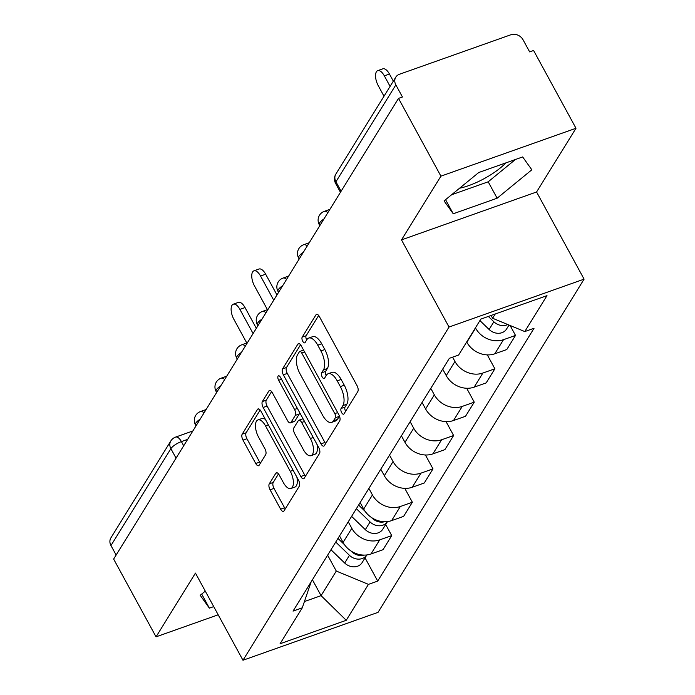<?xml version="1.0" encoding="UTF-8"?>
<svg xmlns="http://www.w3.org/2000/svg" width="695" height="695" viewBox="0 0 695 695"><rect width="100%" height="100%" fill="white"/><g stroke="black" fill="none" stroke-linecap="round" stroke-linejoin="round"><path stroke-width="1.04" d="M341.645 412.639A3.206 1.433 -109.5 0 0 343.625 414.194A3.206 1.433 -109.5 0 0 344.016 413.855L357.812 391.554A4.578 2.042 -109.5 0 0 357.022 385.612L319.37 316.564A4.578 2.042 -109.5 0 0 316.546 314.349A4.578 2.042 -109.5 0 0 315.982 314.835L302.195 337.136A3.206 1.433 -109.5 0 0 302.742 341.288A3.206 1.433 -109.5 0 0 304.723 342.844A3.206 1.433 -109.5 0 0 305.122 342.505L306.903 339.62A14.665 6.542 -109.5 0 1 308.693 338.074A14.665 6.542 -109.5 0 1 317.754 345.18L320.89 350.932A14.665 6.542 -109.5 0 1 323.427 369.922L321.637 372.807A3.206 1.433 -109.5 0 0 322.193 376.968A3.206 1.433 -109.5 0 0 324.174 378.523A3.206 1.433 -109.5 0 0 324.565 378.184L326.355 375.291A14.665 6.542 -109.5 0 1 328.144 373.745A14.665 6.542 -109.5 0 1 337.197 380.851L340.341 386.602A14.665 6.542 -109.5 0 1 342.878 405.602L341.089 408.486A3.206 1.433 -109.5 0 0 341.645 412.639M328.144 373.745L332.088 372.355A14.665 6.542 -109.5 0 1 341.141 379.453L344.277 385.212A14.665 6.542 -109.5 0 1 346.814 404.203L345.033 407.088A3.206 1.433 -109.5 0 0 345.589 411.24A3.206 1.433 -109.5 0 0 345.606 411.284M318.658 315.478L306.13 335.737A3.206 1.433 -109.5 0 0 306.686 339.898A3.206 1.433 -109.5 0 0 306.704 339.933M308.693 338.074L312.637 336.675A14.665 6.542 -109.5 0 1 321.689 343.782L324.826 349.533A14.665 6.542 -109.5 0 1 327.362 368.532L325.581 371.417A3.206 1.433 -109.5 0 0 326.137 375.569A3.206 1.433 -109.5 0 0 326.155 375.613M269.269 483.85A4.578 2.042 -109.5 0 0 270.06 489.784L280.624 509.157A4.578 2.042 -109.5 0 0 283.456 511.381A4.578 2.042 -109.5 0 0 284.012 510.895L299.328 486.126A4.578 2.042 -109.5 0 0 298.537 480.193L260.894 411.145A4.578 2.042 -109.5 0 0 258.062 408.921A4.578 2.042 -109.5 0 0 257.498 409.407L242.181 434.175A4.578 2.042 -109.5 0 0 242.981 440.109L255.734 463.513A4.578 2.042 -109.5 0 0 258.566 465.728A4.578 2.042 -109.5 0 0 259.122 465.25L265.681 454.643A4.578 2.042 -109.5 0 0 264.891 448.709L258.557 437.103A12.258 5.473 -109.5 0 1 257.932 419.936A12.258 5.473 -109.5 0 1 265.507 425.879L290.293 471.332A12.258 5.473 -109.5 0 1 290.91 488.498A12.258 5.473 -109.5 0 1 283.343 482.565L279.216 474.989A4.578 2.042 -109.5 0 0 276.384 472.765A4.578 2.042 -109.5 0 0 275.819 473.252L269.269 483.85L273.204 482.46A4.578 2.042 -109.5 0 0 273.995 488.394L284.559 507.767A4.578 2.042 -109.5 0 0 285.28 508.853M401.502 239.888L536.575 191.994L575.99 128.262L440.917 176.156L401.502 239.888L449.022 327.041L242.972 660.25L195.451 573.097L156.045 636.837L113.641 559.067L398.513 98.386L402.448 96.987L395.846 84.877L335.937 181.76A9.339 2.815 151.4 0 0 335.615 183.437L340.446 192.289M440.917 176.156L398.513 98.386M320.994 443.87A4.578 2.042 -109.5 0 0 323.827 446.094A4.578 2.042 -109.5 0 0 324.383 445.608L339.707 420.84A4.578 2.042 -109.5 0 0 338.908 414.898L301.265 345.849A4.578 2.042 -109.5 0 0 298.433 343.634A4.578 2.042 -109.5 0 0 297.877 344.121L282.552 368.889A4.578 2.042 -109.5 0 0 283.352 374.822L320.994 443.87L324.93 442.472A4.578 2.042 -109.5 0 0 325.651 443.566M319.518 453.479L304.202 478.256A4.578 2.042 -109.5 0 1 303.637 478.733A4.578 2.042 -109.5 0 1 300.813 476.518L263.162 407.47A4.578 2.042 -109.5 0 1 262.371 401.536L268.922 390.929A4.578 2.042 -109.5 0 1 269.486 390.451A4.578 2.042 -109.5 0 1 272.318 392.666L287.582 420.666A4.578 2.042 -109.5 0 0 290.414 422.89A4.578 2.042 -109.5 0 0 290.97 422.404L295.323 415.375A4.578 2.042 -109.5 0 0 294.524 409.442L278.634 380.287A3.206 1.433 -109.5 0 1 278.469 375.795A3.206 1.433 -109.5 0 1 280.45 377.35L318.727 447.545A4.578 2.042 -109.5 0 1 319.518 453.479M505.856 162.899A36.418 10.99 -28.6 0 1 459.612 188.197M575.99 128.262L533.586 50.492L529.651 51.89L523.04 39.771A9.339 7.871 31.7 0 0 510.903 34.75L399.46 74.261A9.339 7.871 31.7 0 0 395.785 77.171A9.339 7.871 31.7 0 0 395.846 84.877M536.575 191.994L584.095 279.147L378.045 612.356L242.972 660.25M156.045 636.837L218.187 614.797M116.135 555.027L110.974 545.558A9.339 7.871 -148.3 0 1 110.905 537.852L170.822 440.969A9.339 7.871 31.7 0 0 170.883 448.666L110.974 545.558M466.701 341.949L466.858 342.244A21.476 18.096 31.7 0 0 494.779 353.798L503.51 339.681A21.476 18.096 -148.3 0 1 475.589 328.127L475.432 327.832M503.51 339.681L515.516 335.424L510.104 325.503M494.779 353.798L506.785 349.542L515.516 335.424M487.308 354.893L494.883 368.784L482.877 373.041A21.476 18.096 -148.3 0 1 454.956 361.496L452.601 357.161M442.68 369.106L446.233 375.604A21.476 18.096 31.7 0 0 474.146 387.158L486.161 382.902L494.883 368.784M466.684 388.262L474.251 402.153L462.245 406.41A21.476 18.096 -148.3 0 1 434.332 394.856L430.778 388.349M422.056 402.466L425.601 408.973A21.476 18.096 31.7 0 0 453.514 420.527L465.528 416.27L474.251 402.153M446.051 421.622L453.626 435.513L441.612 439.77A21.476 18.096 -148.3 0 1 413.699 428.216L410.154 421.717M401.423 435.834L404.968 442.333A21.476 18.096 31.7 0 0 432.881 453.887L444.896 449.63L453.626 435.513M425.418 454.99L432.994 468.882L420.979 473.139A21.476 18.096 -148.3 0 1 393.066 461.584L389.521 455.077M380.791 469.195L384.335 475.701A21.476 18.096 31.7 0 0 412.248 487.256L424.263 482.99L432.994 468.882M404.785 488.35L412.361 502.242L400.346 506.499A21.476 18.096 -148.3 0 1 372.433 494.944L368.889 488.446M360.158 502.563L363.702 509.061A21.476 18.096 31.7 0 0 391.624 520.616L403.63 516.359L412.361 502.242M385.673 524.508L391.728 535.61L379.713 539.867A21.476 18.096 -148.3 0 1 351.8 528.313L348.256 521.806M339.525 535.923L343.069 542.43A21.476 18.096 31.7 0 0 370.991 553.985L382.997 549.719L391.728 535.61M491.087 315.461L492.607 318.258L495.248 313.984M304.427 601.549L321.073 595.65L336.284 571.055L368.446 584.365L346.232 620.296L280.068 643.752L302.29 607.821L293.038 611.105L449.361 358.307L458.613 355.032L480.836 319.101L546.991 295.644L524.768 331.567L492.607 318.258M368.446 584.365L377.698 581.09L534.029 328.292L524.768 331.567M449.022 327.041L584.095 279.147M497.134 198.214L531.831 169.797L522.657 156.94L478.777 172.499L444.07 200.916L453.253 213.773L497.134 198.214L488.185 181.803L515.403 159.511M205.286 591.132L200.195 595.294L209.377 608.16L213.73 606.613M312.411 579.769L321.073 595.65L346.232 620.296M336.284 571.055L327.623 555.175M365.049 557.868L377.698 581.09M302.29 607.821L311.152 581.802M451.55 194.791L488.185 181.803M445.573 199.691L453.253 213.773M201.698 594.069L209.377 608.16M300.553 344.763L286.496 367.49A4.578 2.042 -109.5 0 0 287.287 373.423L324.93 442.472M335.346 417.773A3.206 1.433 -109.5 0 0 334.79 413.621L301.743 353.008A3.206 1.433 -109.5 0 0 299.762 351.462A3.206 1.433 -109.5 0 0 299.371 351.792L297.495 354.841A14.665 6.542 -109.5 0 0 300.031 373.832L322.619 415.262A14.665 6.542 -109.5 0 0 331.671 422.369A14.665 6.542 -109.5 0 0 333.461 420.822L335.346 417.773L339.282 416.383A3.206 1.433 -109.5 0 0 339.438 416.036M331.671 422.369L335.607 420.97A14.665 6.542 -109.5 0 0 337.405 419.424L333.461 420.822M339.282 416.383L337.405 419.424M271.597 391.58L266.307 400.138A4.578 2.042 -109.5 0 0 267.097 406.071L304.749 475.119A4.578 2.042 -109.5 0 0 305.461 476.205M290.414 422.89L294.35 421.491A4.578 2.042 -109.5 0 0 294.915 421.014L299.258 413.977A4.578 2.042 -109.5 0 0 299.623 412.517M303.428 449.726A12.258 5.473 -109.5 0 0 310.995 455.668A12.258 5.473 -109.5 0 0 310.37 438.493L301.639 422.482A4.578 2.042 -109.5 0 0 298.807 420.258A4.578 2.042 -109.5 0 0 298.251 420.744L293.898 427.781A4.578 2.042 -109.5 0 0 294.697 433.715L303.428 449.726M310.995 455.668L314.931 454.269A12.258 5.473 -109.5 0 0 316.955 444.296M303.055 418.816A4.578 2.042 -109.5 0 0 302.751 418.868L298.807 420.258M278.495 473.894L273.204 482.46M290.91 488.498L294.854 487.108A12.258 5.473 -109.5 0 0 296.869 477.135M265.438 419.476A12.258 5.473 -109.5 0 0 261.876 418.538L257.932 419.936M260.173 410.05L246.126 432.777A4.578 2.042 -109.5 0 0 246.916 438.719L259.669 462.114A4.578 2.042 -109.5 0 0 260.39 463.2M488.35 316.434L493.867 321.776A11.676 9.834 31.7 0 0 507.776 324.539M479.915 320.577L489.106 329.473A11.676 9.834 31.7 0 0 506.533 329.065L509.018 325.052M390.086 86.388L384.335 75.851A10.738 4.795 -109.5 0 0 377.706 70.647A10.738 4.795 -109.5 0 0 378.254 85.685L383.996 96.223M377.706 70.647L382.823 68.831A10.738 4.795 70.5 0 1 389.452 74.035L393.327 81.141M356.37 508.688L370.079 521.962A11.676 9.834 31.7 0 0 387.489 521.58L382.745 529.243A11.676 9.834 31.7 0 1 365.318 529.659L351.609 516.385M273.717 300.197L260.547 276.028A10.738 4.795 -109.5 0 0 253.918 270.833A10.738 4.795 -109.5 0 0 254.466 285.871L267.436 309.657M358.62 505.057L365.162 511.39M371.46 517.488L372.329 518.322A11.676 9.834 31.7 0 0 384.578 521.728M253.918 270.833L259.035 269.017A10.738 4.795 70.5 0 1 265.664 274.212L276.966 294.941M335.737 542.057L349.446 555.322A11.676 9.834 31.7 0 0 366.856 554.94L362.112 562.611A11.676 9.834 31.7 0 1 344.685 563.028L330.976 549.754M253.093 333.557L239.914 309.397A10.738 4.795 -109.5 0 0 233.285 304.193A10.738 4.795 -109.5 0 0 233.833 319.231L246.803 343.026M337.987 538.417L344.538 544.758M350.836 550.857L351.696 551.691A11.676 9.834 31.7 0 0 363.945 555.088M233.285 304.193L238.402 302.377A10.738 4.795 70.5 0 1 245.031 307.581L256.333 328.309M187.65 439.388L181.404 441.603A9.339 2.815 151.4 0 0 170.883 448.666L176.052 458.144M183.689 445.79L181.404 441.603A9.339 4.17 70.5 0 0 175.644 437.077A9.339 9.339 0 0 0 170.822 440.969M391.624 520.616L400.346 506.499M412.248 487.256L420.979 473.139M432.881 453.887L441.612 439.77M453.514 420.527L462.245 406.41M474.146 387.158L482.877 373.041M370.991 553.985L379.713 539.867M343.069 542.43L351.8 528.313M363.702 509.061L372.433 494.944M384.335 475.701L393.066 461.584M404.968 442.333L413.699 428.216M425.601 408.973L434.332 394.856M446.233 375.604L454.956 361.496M466.858 342.244L475.589 328.127M323.957 218.951A9.339 2.815 151.4 0 0 319.248 224.615L319.813 225.658M329.882 209.369L324.322 211.341A9.339 4.17 70.5 0 1 327.805 212.731M303.324 252.32A9.339 2.815 151.4 0 0 298.615 257.975L299.18 259.018M282.7 285.68A9.339 2.815 151.4 0 0 277.983 291.344L278.547 292.387M262.067 319.04A9.339 2.815 151.4 0 0 257.35 324.704L257.914 325.746M241.434 352.408A9.339 2.815 151.4 0 0 236.717 358.073L237.29 359.115M220.802 385.768A9.339 2.815 151.4 0 0 216.084 391.433L216.658 392.475M200.169 419.137A9.339 2.815 151.4 0 0 195.451 424.801L196.025 425.844M309.249 242.737L303.689 244.71A9.339 4.17 70.5 0 1 307.173 246.091M288.616 276.097L283.056 278.07A9.339 4.17 70.5 0 1 286.548 279.459M267.992 309.466L262.432 311.438A9.339 4.17 70.5 0 1 265.916 312.82M247.359 342.826L241.799 344.798A9.339 4.17 70.5 0 1 245.283 346.188M226.726 376.195L221.166 378.167A9.339 4.17 70.5 0 1 224.65 379.548M206.094 409.555L200.534 411.527A9.339 4.17 70.5 0 1 204.017 412.908M341.097 191.229L335.937 181.76A9.339 7.871 31.7 0 1 335.867 174.054A9.339 9.339 0 0 0 335.615 183.437M346.814 404.203L342.878 405.602M344.277 385.212L340.341 386.602M341.141 379.453L337.197 380.851M325.581 371.417L321.637 372.807M327.362 368.532L323.427 369.922M324.826 349.533L320.89 350.932M321.689 343.782L317.754 345.18M306.13 335.737L302.195 337.136M317.285 314.375L315.982 314.835M345.033 407.088L341.089 408.486M287.287 373.423L283.352 374.822M286.496 367.49L282.552 368.889M299.171 343.651L297.877 344.121M337.657 412.604L334.79 413.621M304.61 351.991L301.743 353.008M304.749 475.119L300.813 476.518M267.097 406.071L263.162 407.47M266.307 400.138L262.371 401.536M270.225 390.468L268.922 390.929M294.915 421.014L290.97 422.404M299.258 413.977L295.323 415.375M297.39 408.425L294.524 409.442M281.501 379.27L278.634 380.287M313.237 437.476L310.37 438.493M304.506 421.465L301.639 422.482M277.123 472.791L275.819 473.252M293.151 470.315L290.293 471.332M268.374 424.862L265.507 425.879M259.669 462.114L255.734 463.513M246.916 438.719L242.981 440.109M246.126 432.777L242.181 434.175M258.801 408.947L257.498 409.407M284.559 507.767L280.624 509.157M273.995 488.394L270.06 489.784M493.867 321.776L489.106 329.473M389.452 74.035L384.335 75.851M370.079 521.962L365.318 529.659M265.664 274.212L260.547 276.028M349.446 555.322L344.685 563.028M245.031 307.581L239.914 309.397M324.322 211.341A9.339 9.339 0 0 0 319.248 224.615M303.689 244.71A9.339 9.339 0 0 0 298.615 257.975M283.056 278.07A9.339 9.339 0 0 0 277.983 291.344M262.432 311.438A9.339 9.339 0 0 0 257.35 324.704M241.799 344.798A9.339 9.339 0 0 0 236.717 358.073M221.166 378.167A9.339 9.339 0 0 0 216.084 391.433M200.534 411.527A9.339 9.339 0 0 0 195.451 424.801M175.644 437.077L192.845 430.978M335.867 174.054L395.785 77.171M303.585 350.106L299.762 351.462"/></g></svg>
